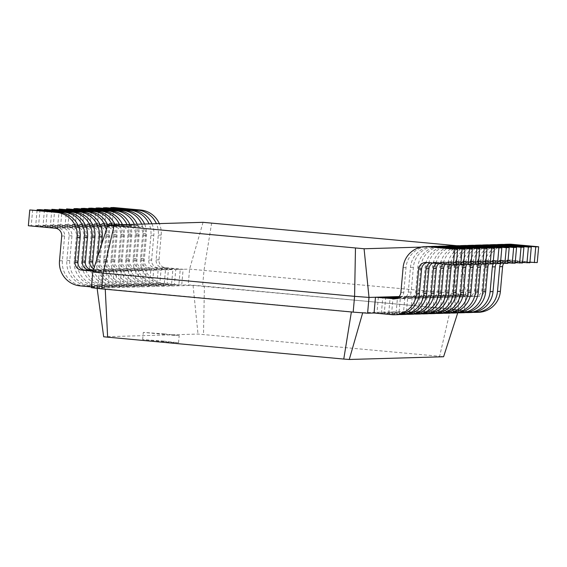 <?xml version="1.0" encoding="UTF-8"?>
<svg xmlns="http://www.w3.org/2000/svg" width="567" height="567" viewBox="0 0 567 567"><rect width="100%" height="100%" fill="white"/><g stroke="black" fill="none" stroke-linecap="round" stroke-linejoin="round"><path stroke-width="0.43" stroke-dasharray="2.83 2.13" d="M395.397 298.724L396.085 298.788A7.208 7.109 -91.7 0 0 403.803 292.267L406.015 267.511A23.056 22.758 88.3 0 1 428.014 246.553M378.373 297.151L376.963 312.941L381.428 312.814L382.789 297.562M456.237 264.917L429.318 262.429A7.208 7.109 -91.7 0 0 427.107 262.578M397.389 314.664A23.056 22.758 88.3 0 1 394.675 314.579L376.963 312.941M421.189 247.099L459.27 246L465.84 294.62L189.598 269.098L92.768 271.905M399.083 296.555L465.84 294.62L464.437 310.404L202.617 285.974L188.194 284.889L181.723 285.073L183.134 269.29L165.429 267.652A7.208 7.109 88.3 0 1 158.987 259.821L161.191 235.064A23.056 22.758 -91.7 0 0 159.313 223.596M367.6 313.211L362.724 312.708L458.689 309.929L457.739 312.871M459.27 246L456.874 245.717M453.09 245.277L455.478 293.415L454.068 309.199L450.545 308.98L439.638 356.289L198.003 334.062L103.676 336.791M398.927 296.725L418.177 298.15L400.465 296.513L399.055 312.304L403.52 312.169L404.93 296.385L425.541 297.937L407.829 296.3L406.419 312.091L410.884 311.956L412.294 296.172L432.904 297.725L415.193 296.087L413.782 311.871L418.248 311.744L419.658 295.96L440.268 297.512L422.557 295.875L421.146 311.659L425.611 311.531L427.022 295.747L447.632 297.299L429.921 295.662L428.51 311.446L432.975 311.318L434.386 295.527L454.996 297.08L437.285 295.45L435.874 311.233L440.339 311.106L441.75 295.315L462.36 296.867L444.648 295.23L443.238 311.021L447.703 310.893L449.114 295.102L469.724 296.654L452.012 295.017L450.602 310.808L455.067 310.681L456.478 294.89L477.088 296.442L459.376 294.805L457.966 310.596L464.437 310.404L450.545 308.98L193.071 285.392L97.106 288.171L362.682 312.842M396.673 298.299L400.55 298.66A7.208 7.109 -91.7 0 0 408.268 292.14L410.48 267.383A23.056 22.758 88.3 0 1 430.247 246.602M397.269 298.008L403.449 298.575A7.208 7.109 -91.7 0 0 411.167 292.055L413.378 267.298A23.056 22.758 88.3 0 1 435.378 246.34M385.737 296.938L384.327 312.729L388.792 312.601L390.153 297.349M398.006 297.533L407.914 298.448A7.208 7.109 -91.7 0 0 415.632 291.927L417.844 267.17A23.056 22.758 88.3 0 1 437.611 246.39M398.403 297.214L410.813 298.362A7.208 7.109 -91.7 0 0 418.531 291.842L420.742 267.085A23.056 22.758 88.3 0 1 442.742 246.128M393.101 296.725L391.691 312.516L396.156 312.382L397.517 297.136M456.286 264.378L433.783 262.301A7.208 7.109 -91.7 0 0 430.296 262.868M399.622 314.487A23.056 22.758 88.3 0 1 399.14 314.451L381.428 312.814M211.654 222.973L204.028 270.183L202.617 285.974L204.403 286.243L203.51 334.473M203.05 222.328L189.598 269.098L188.194 284.889L193.071 285.392L198.003 334.062M477.088 296.442A7.208 7.109 -91.7 0 0 484.806 289.921L487.018 265.165A23.056 22.758 88.3 0 1 509.017 244.207M537.24 262.571L510.328 260.083A7.208 7.109 -91.7 0 0 503.68 263.393M478.392 312.318A23.056 22.758 88.3 0 1 475.678 312.233L457.966 310.596M474.189 296.527A7.208 7.109 -91.7 0 0 481.907 290.006L484.119 265.25A23.056 22.758 88.3 0 1 503.886 244.469M529.925 262.245L507.422 260.168A7.208 7.109 -91.7 0 0 501.001 263.145M473.261 312.353A23.056 22.758 88.3 0 1 472.779 312.311L455.067 310.681M469.724 296.654A7.208 7.109 -91.7 0 0 477.442 290.134L479.654 265.377A23.056 22.758 88.3 0 1 501.653 244.42M529.876 262.783L502.964 260.296A7.208 7.109 -91.7 0 0 496.316 263.605M471.028 312.53A23.056 22.758 88.3 0 1 468.314 312.445L450.602 310.808M463.6 264.704L436.682 262.216A7.208 7.109 -91.7 0 0 432.6 263.081M404.753 314.451A23.056 22.758 88.3 0 1 402.038 314.366L384.327 312.729M466.825 296.739A7.208 7.109 -91.7 0 0 474.544 290.219L476.755 265.462A23.056 22.758 88.3 0 1 496.522 244.682M522.561 262.457L500.059 260.381A7.208 7.109 -91.7 0 0 493.637 263.357M465.897 312.566A23.056 22.758 88.3 0 1 465.415 312.53L447.703 310.893M463.65 264.165L441.147 262.089A7.208 7.109 -91.7 0 0 436.328 263.428M406.986 314.274A23.056 22.758 88.3 0 1 406.504 314.231L388.792 312.601M462.36 296.867A7.208 7.109 -91.7 0 0 470.078 290.347L472.29 265.59A23.056 22.758 88.3 0 1 494.289 244.632M522.512 262.996L495.601 260.508A7.208 7.109 -91.7 0 0 488.952 263.818M463.664 312.743A23.056 22.758 88.3 0 1 460.95 312.658L443.238 311.021M470.964 264.491L444.046 262.004A7.208 7.109 -91.7 0 0 438.83 263.655M412.117 314.238A23.056 22.758 88.3 0 1 409.402 314.153L391.691 312.516M459.461 296.952A7.208 7.109 -91.7 0 0 467.18 290.432L469.391 265.675A23.056 22.758 88.3 0 1 489.158 244.894M515.197 262.67L492.695 260.593A7.208 7.109 -91.7 0 0 486.273 263.57M458.533 312.778A23.056 22.758 88.3 0 1 458.051 312.743L440.339 311.106M415.278 298.235A7.208 7.109 -91.7 0 0 422.996 291.714L425.207 266.951A23.056 22.758 88.3 0 1 444.975 246.177M471.014 263.953L448.511 261.869A7.208 7.109 -91.7 0 0 442.77 264.024M414.349 314.061A23.056 22.758 88.3 0 1 413.867 314.019L396.156 312.382M454.996 297.08A7.208 7.109 -91.7 0 0 462.715 290.559L464.926 265.803A23.056 22.758 88.3 0 1 486.925 244.845M515.148 263.208L488.237 260.721A7.208 7.109 -91.7 0 0 481.589 264.031M456.3 312.956A23.056 22.758 88.3 0 1 453.586 312.871L435.874 311.233M418.177 298.15A7.208 7.109 -91.7 0 0 425.895 291.629L428.106 266.873A23.056 22.758 88.3 0 1 450.106 245.915M478.328 264.272L451.417 261.791A7.208 7.109 -91.7 0 0 445.378 264.265M419.481 314.026A23.056 22.758 88.3 0 1 416.766 313.934L399.055 312.304M452.097 297.165A7.208 7.109 -91.7 0 0 459.816 290.644L462.027 265.888A23.056 22.758 88.3 0 1 481.794 245.107M507.834 262.882L485.331 260.806A7.208 7.109 -91.7 0 0 478.909 263.783M451.169 312.991A23.056 22.758 88.3 0 1 450.687 312.956L432.975 311.318M422.642 298.022A7.208 7.109 -91.7 0 0 430.36 291.502L432.571 266.738A23.056 22.758 88.3 0 1 452.338 245.965M478.378 263.74L455.875 261.656A7.208 7.109 -91.7 0 0 449.454 264.64M421.713 313.849A23.056 22.758 88.3 0 1 421.231 313.806L403.52 312.169M447.632 297.299A7.208 7.109 -91.7 0 0 455.351 290.772L457.562 266.015A23.056 22.758 88.3 0 1 479.562 245.064M507.784 263.421L480.873 260.933A7.208 7.109 -91.7 0 0 474.225 264.25M448.936 313.168A23.056 22.758 88.3 0 1 446.222 313.083L428.51 311.446M425.541 297.937A7.208 7.109 -91.7 0 0 433.259 291.417L435.47 266.66A23.056 22.758 88.3 0 1 457.47 245.702M485.692 264.059L458.781 261.571A7.208 7.109 -91.7 0 0 452.133 264.888M426.845 313.806A23.056 22.758 88.3 0 1 424.13 313.721L406.419 312.091M444.734 297.377A7.208 7.109 -91.7 0 0 452.452 290.857L454.663 266.1A23.056 22.758 88.3 0 1 474.43 245.32M500.47 263.095L477.967 261.018A7.208 7.109 -91.7 0 0 471.546 264.002M443.805 313.204A23.056 22.758 88.3 0 1 443.323 313.168L425.611 311.531M430.006 297.81A7.208 7.109 -91.7 0 0 437.724 291.282L439.935 266.525A23.056 22.758 88.3 0 1 459.702 245.745M485.742 263.52L463.239 261.444A7.208 7.109 -91.7 0 0 456.818 264.428M429.077 313.636A23.056 22.758 88.3 0 1 428.595 313.594L410.884 311.956M440.268 297.512A7.208 7.109 -91.7 0 0 447.987 290.984L450.198 266.228A23.056 22.758 88.3 0 1 472.198 245.277M500.42 263.634L473.509 261.146A7.208 7.109 -91.7 0 0 466.861 264.463M441.573 313.381A23.056 22.758 88.3 0 1 438.858 313.296L421.146 311.659M432.904 297.725A7.208 7.109 -91.7 0 0 440.623 291.204L442.834 266.44A23.056 22.758 88.3 0 1 464.834 245.49M493.056 263.846L466.145 261.359A7.208 7.109 -91.7 0 0 459.497 264.676M434.209 313.594A23.056 22.758 88.3 0 1 431.494 313.508L413.782 311.871M437.37 297.59A7.208 7.109 -91.7 0 0 445.088 291.069L447.299 266.313A23.056 22.758 88.3 0 1 467.066 245.532M493.106 263.308L470.603 261.231A7.208 7.109 -91.7 0 0 464.182 264.215M436.441 313.423A23.056 22.758 88.3 0 1 435.959 313.381L418.248 311.744M353.177 312.126L351.37 311.956M443.592 356.749L439.638 356.289M163.502 341.079L178.548 342.759L173.268 342.539L142.657 339.562L163.502 341.079M93.016 271.146L99.232 271.721L97.822 287.504L91.358 287.696L97.134 288.362M110.714 208.139L109.353 223.391L136.271 225.879A7.208 7.109 88.3 0 1 142.714 233.71L140.503 258.467A23.056 22.758 -91.7 0 0 161.12 283.521L178.825 285.158L180.235 269.368L162.531 267.737A7.208 7.109 88.3 0 1 156.088 259.906L158.292 235.149A23.056 22.758 -91.7 0 0 156.414 223.681M93.293 270.275L106.596 271.501L105.186 287.292L100.72 287.419L102.131 271.636L93.123 270.799M151.949 223.809A23.056 22.758 -91.7 0 1 153.827 235.277L151.623 260.033A7.208 7.109 88.3 0 0 158.065 267.865L175.77 269.502L174.36 285.286L178.825 285.158M103.35 208.351L101.989 223.604L128.907 226.091A7.208 7.109 88.3 0 1 135.35 233.923L133.139 258.68A23.056 22.758 -91.7 0 0 153.756 283.734L171.461 285.371L172.871 269.587L155.167 267.95A7.208 7.109 88.3 0 1 148.724 260.118L150.928 235.362A23.056 22.758 -91.7 0 0 149.05 223.894M171.461 285.371L166.996 285.499L168.406 269.715L147.803 268.163L165.507 269.8L164.097 285.584L159.632 285.711L161.042 269.927L140.439 268.375L158.143 270.012L156.733 285.796L152.268 285.931L153.678 270.14L133.075 268.588L150.779 270.225L149.369 286.009L144.904 286.144L146.314 270.353L125.711 268.801L143.416 270.438L142.005 286.222L137.54 286.356L138.95 270.565L118.347 269.013L136.052 270.65L134.641 286.441L130.176 286.569L131.587 270.778L110.983 269.226L128.688 270.863L127.277 286.654L122.812 286.782L124.223 270.991L103.619 269.438L121.324 271.076L119.913 286.867L115.448 286.994L116.859 271.21L96.255 269.658L113.96 271.288L112.55 287.079L108.084 287.207L109.495 271.423L93.406 269.935M101.727 288.894L105.256 289.22M164.139 333.899L179.186 335.586L173.913 335.359L143.302 332.382L164.139 333.899M113.662 207.522L112.252 223.306L139.17 225.794A7.208 7.109 88.3 0 1 145.613 233.625L143.401 258.382A23.056 22.758 -91.7 0 0 164.019 283.436L181.723 285.073M91.429 286.916L97.822 287.504M32.659 209.868L31.249 225.652L58.167 228.14A7.208 7.109 88.3 0 1 64.61 235.971L62.398 260.728A23.056 22.758 -91.7 0 0 83.016 285.782L100.72 287.419M106.298 207.735L104.888 223.518L131.806 226.006A7.208 7.109 88.3 0 1 138.249 233.838L136.037 258.595A23.056 22.758 -91.7 0 0 156.655 283.649L174.36 285.286M37.075 210.272L35.714 225.524L62.632 228.012A7.208 7.109 88.3 0 1 69.075 235.844L66.863 260.6A23.056 22.758 -91.7 0 0 87.481 285.655L105.186 287.292M40.023 209.655L38.613 225.439L65.531 227.927A7.208 7.109 88.3 0 1 71.974 235.759L69.762 260.515A23.056 22.758 -91.7 0 0 90.38 285.57L108.084 287.207M150.702 268.078A7.208 7.109 88.3 0 1 144.259 260.246L146.463 235.489A23.056 22.758 -91.7 0 0 144.585 224.022M98.934 207.947L97.524 223.731L124.442 226.219A7.208 7.109 88.3 0 1 130.885 234.051L128.674 258.807A23.056 22.758 -91.7 0 0 149.291 283.861L166.996 285.499M96.255 269.658A7.208 7.109 88.3 0 1 93.725 268.928M44.439 210.059L43.078 225.312L69.996 227.799A7.208 7.109 88.3 0 1 76.439 235.624L74.227 260.388A23.056 22.758 -91.7 0 0 94.845 285.442L112.55 287.079M147.803 268.163A7.208 7.109 88.3 0 1 141.36 260.331L143.564 235.574A23.056 22.758 -91.7 0 0 141.686 224.107M95.986 208.564L94.625 223.816L121.544 226.304A7.208 7.109 88.3 0 1 127.986 234.136L125.775 258.892A23.056 22.758 -91.7 0 0 146.392 283.947L164.097 285.584M99.154 269.573A7.208 7.109 88.3 0 1 94.342 267.022M47.387 209.436L45.977 225.227L72.895 227.714A7.208 7.109 88.3 0 1 79.337 235.546L77.126 260.303A23.056 22.758 -91.7 0 0 97.744 285.357L115.448 286.994M143.338 268.29A7.208 7.109 88.3 0 1 136.895 260.459L139.099 235.702A23.056 22.758 -91.7 0 0 137.221 224.234M91.57 208.16L90.16 223.944L117.078 226.431A7.208 7.109 88.3 0 1 123.521 234.263L121.31 259.02A23.056 22.758 -91.7 0 0 141.927 284.081L159.632 285.711M103.619 269.438A7.208 7.109 88.3 0 1 97.177 261.614L97.588 256.943M51.803 209.847L50.442 225.099L77.36 227.587A7.208 7.109 88.3 0 1 83.803 235.411L81.591 260.175A23.056 22.758 -91.7 0 0 102.209 285.229L119.913 286.867M140.439 268.375A7.208 7.109 88.3 0 1 133.996 260.544L136.2 235.787A23.056 22.758 -91.7 0 0 134.322 224.319M88.622 208.784L87.261 224.029L114.18 226.517A7.208 7.109 88.3 0 1 120.622 234.348L118.411 259.105A23.056 22.758 -91.7 0 0 139.028 284.159L156.733 285.796M106.518 269.36A7.208 7.109 88.3 0 1 100.075 261.529L101.592 244.533M54.751 209.223L53.341 225.014L80.259 227.502A7.208 7.109 88.3 0 1 86.701 235.333L84.49 260.09A23.056 22.758 -91.7 0 0 105.108 285.144L122.812 286.782M135.974 268.503A7.208 7.109 88.3 0 1 129.531 260.671L131.735 235.915A23.056 22.758 -91.7 0 0 129.857 224.447M84.207 208.373L82.796 224.156L109.715 226.644A7.208 7.109 88.3 0 1 116.157 234.476L113.946 259.232A23.056 22.758 -91.7 0 0 134.563 284.294L152.268 285.931M110.983 269.226A7.208 7.109 88.3 0 1 104.541 261.401L106.745 236.637A23.056 22.758 -91.7 0 0 106.348 229.777M59.166 209.634L57.806 224.886L84.724 227.367A7.208 7.109 88.3 0 1 91.167 235.199L88.955 259.955A23.056 22.758 -91.7 0 0 109.573 285.017L127.277 286.654M133.075 268.588A7.208 7.109 88.3 0 1 126.632 260.756L128.837 236A23.056 22.758 -91.7 0 0 126.958 224.532M81.258 208.996L79.897 224.241L106.816 226.729A7.208 7.109 88.3 0 1 113.258 234.561L111.047 259.317A23.056 22.758 -91.7 0 0 131.664 284.379L149.369 286.009M113.882 269.141A7.208 7.109 88.3 0 1 107.439 261.316L109.644 236.559A23.056 22.758 -91.7 0 0 107.815 225.205M62.115 209.01L60.704 224.801L87.623 227.289A7.208 7.109 88.3 0 1 94.065 235.114L91.854 259.877A23.056 22.758 -91.7 0 0 112.472 284.932L130.176 286.569M128.61 268.715A7.208 7.109 88.3 0 1 122.167 260.884L124.371 236.127A23.056 22.758 -91.7 0 0 122.493 224.66M76.843 208.585L75.432 224.376L102.351 226.857A7.208 7.109 88.3 0 1 108.793 234.688L106.582 259.445A23.056 22.758 -91.7 0 0 127.199 284.506L144.904 286.144M118.347 269.013A7.208 7.109 88.3 0 1 111.905 261.181L114.109 236.425A23.056 22.758 -91.7 0 0 112.231 224.957M66.53 209.421L65.17 224.667L92.088 227.154A7.208 7.109 88.3 0 1 98.53 234.986L96.319 259.743A23.056 22.758 -91.7 0 0 116.937 284.804L134.641 286.441M125.711 268.801A7.208 7.109 88.3 0 1 119.268 260.969L121.473 236.212A23.056 22.758 -91.7 0 0 119.594 224.745M73.894 209.209L72.533 224.454L99.452 226.942A7.208 7.109 88.3 0 1 105.894 234.773L103.683 259.53A23.056 22.758 -91.7 0 0 124.301 284.591L142.005 286.222M121.246 268.928A7.208 7.109 88.3 0 1 114.803 261.103L117.008 236.34A23.056 22.758 -91.7 0 0 115.129 224.872M69.479 208.798L68.068 224.589L94.987 227.069A7.208 7.109 88.3 0 1 101.429 234.901L99.218 259.658A23.056 22.758 -91.7 0 0 119.835 284.719L137.54 286.356M112.252 223.306L109.353 223.391M31.249 225.652L28.35 225.737M104.888 223.518L101.989 223.604M38.613 225.439L35.714 225.524M97.524 223.731L94.625 223.816M45.977 225.227L43.078 225.312M90.16 223.944L87.261 224.029M53.341 225.014L50.442 225.099M82.796 224.156L79.897 224.241M60.704 224.801L57.806 224.886M75.432 224.376L72.533 224.454M68.068 224.589L65.17 224.667M394.88 298.823L396.085 298.788M400.904 292.352L403.803 292.267M403.116 267.596L406.015 267.511M391.776 314.664L394.675 314.579M426.419 262.514L429.318 262.429M400.55 298.66L403.449 298.575M407.914 298.448L410.813 298.362M481.907 290.006L484.806 289.921M408.268 292.14L411.167 292.055M474.544 290.219L477.442 290.134M415.632 291.927L418.531 291.842M467.18 290.432L470.078 290.347M422.996 291.714L425.895 291.629M459.816 290.644L462.715 290.559M430.36 291.502L433.259 291.417M452.452 290.857L455.351 290.772M437.724 291.282L440.623 291.204M445.088 291.069L447.987 290.984M399.14 314.451L402.038 314.366M472.779 312.311L475.678 312.233M406.504 314.231L409.402 314.153M465.415 312.53L468.314 312.445M413.867 314.019L416.766 313.934M458.051 312.743L460.95 312.658M421.231 313.806L424.13 313.721M450.687 312.956L453.586 312.871M428.595 313.594L431.494 313.508M443.323 313.168L446.222 313.083M435.959 313.381L438.858 313.296M433.783 262.301L436.682 262.216M410.48 267.383L413.378 267.298M165.429 267.652L162.531 267.737M158.065 267.865L155.167 267.95M507.422 260.168L510.328 260.083M484.119 265.25L487.018 265.165M500.059 260.381L502.964 260.296M476.755 265.462L479.654 265.377M441.147 262.089L444.046 262.004M417.844 267.17L420.742 267.085M492.695 260.593L495.601 260.508M469.391 265.675L472.29 265.59M448.511 261.869L451.417 261.791M425.207 266.951L428.106 266.873M485.331 260.806L488.237 260.721M462.027 265.888L464.926 265.803M455.875 261.656L458.781 261.571M432.571 266.738L435.47 266.66M477.967 261.018L480.873 260.933M454.663 266.1L457.562 266.015M463.239 261.444L466.145 261.359M439.935 266.525L442.834 266.44M470.603 261.231L473.509 261.146M447.299 266.313L450.198 266.228M158.987 259.821L156.088 259.906M151.623 260.033L148.724 260.118M144.259 260.246L141.36 260.331M136.895 260.459L133.996 260.544M100.075 261.529L97.177 261.614M129.531 260.671L126.632 260.756M107.439 261.316L104.541 261.401M122.167 260.884L119.268 260.969M114.803 261.103L111.905 261.181M164.019 283.436L161.12 283.521M156.655 283.649L153.756 283.734M83.016 285.782L80.117 285.867M149.291 283.861L146.392 283.947M90.38 285.57L87.481 285.655M141.927 284.081L139.028 284.159M97.744 285.357L94.845 285.442M134.563 284.294L131.664 284.379M105.108 285.144L102.209 285.229M127.199 284.506L124.301 284.591M112.472 284.932L109.573 285.017M119.835 284.719L116.937 284.804M143.401 258.382L140.503 258.467M145.613 233.625L142.714 233.71M139.17 225.794L136.271 225.879M161.191 235.064L158.292 235.149M62.398 260.728L59.5 260.813M64.61 235.971L61.711 236.056M58.167 228.14L55.268 228.225M136.037 258.595L133.139 258.68M138.249 233.838L135.35 233.923M131.806 226.006L128.907 226.091M153.827 235.277L150.928 235.362M69.762 260.515L66.863 260.6M71.974 235.759L69.075 235.844M65.531 227.927L62.632 228.012M128.674 258.807L125.775 258.892M130.885 234.051L127.986 234.136M124.442 226.219L121.544 226.304M146.463 235.489L143.564 235.574M77.126 260.303L74.227 260.388M79.337 235.546L76.439 235.624M72.895 227.714L69.996 227.799M121.31 259.02L118.411 259.105M123.521 234.263L120.622 234.348M117.078 226.431L114.18 226.517M139.099 235.702L136.2 235.787M84.49 260.09L81.591 260.175M86.701 235.333L83.803 235.411M80.259 227.502L77.36 227.587M113.946 259.232L111.047 259.317M116.157 234.476L113.258 234.561M109.715 226.644L106.816 226.729M131.735 235.915L128.837 236M91.854 259.877L88.955 259.955M94.065 235.114L91.167 235.199M87.623 227.289L84.724 227.367M109.644 236.559L106.745 236.637M106.582 259.445L103.683 259.53M108.793 234.688L105.894 234.773M102.351 226.857L99.452 226.942M124.371 236.127L121.473 236.212M99.218 259.658L96.319 259.743M101.429 234.901L98.53 234.986M94.987 227.069L92.088 227.154M117.008 236.34L114.109 236.425M396.928 298.816L394.03 298.901M428.475 262.401L425.576 262.486M477.931 296.47L475.033 296.555M404.292 298.603L401.393 298.689M470.567 296.683L467.669 296.768M411.656 298.391L408.757 298.476M463.204 296.895L460.305 296.98M419.02 298.178L416.121 298.263M455.84 297.108L452.941 297.193M426.384 297.966L423.485 298.044M448.476 297.321L445.577 297.406M433.748 297.753L430.849 297.831M441.112 297.533L438.213 297.618M435.839 262.188L432.94 262.273M509.478 260.055L506.579 260.14M502.114 260.267L499.215 260.352M443.203 261.975L440.304 262.06M494.75 260.48L491.851 260.565M450.567 261.763L447.668 261.848M487.386 260.692L484.487 260.777M457.93 261.55L455.032 261.635M480.022 260.905L477.123 260.99M465.294 261.337L462.396 261.415M472.658 261.118L469.759 261.203M178.548 342.759L179.186 335.586M142.657 339.562L143.302 332.382"/><path stroke-width="0.85" d="M393.186 298.873A7.208 7.109 -91.7 0 0 400.904 292.352L403.116 267.596A23.056 22.758 88.3 0 1 427.83 246.723L454.748 249.211L453.338 265.002L426.419 262.514A7.208 7.109 -91.7 0 0 418.701 269.034L416.49 293.791A23.056 22.758 88.3 0 1 391.776 314.664L374.064 313.027L375.474 297.236L394.88 298.823M456.874 245.717L203.05 222.328L107.858 225.085L364.078 248.757L369.011 297.427L378.373 297.151L395.397 298.724M425.115 246.638L428.014 246.553A23.056 22.758 88.3 0 1 430.729 246.638L457.647 249.126L456.237 264.917L453.338 265.002M427.107 262.578A7.208 7.109 -91.7 0 0 421.6 268.949L419.389 293.706A23.056 22.758 88.3 0 1 397.389 314.664L394.49 314.749M364.078 248.757L421.189 247.099M378.373 297.151L399.083 296.555M355.474 248.105L354.588 296.335L369.011 297.427L367.6 313.211L374.064 313.027M454.748 249.211L457.647 249.126M396.673 298.299L382.838 297.023L382.789 297.562M385.737 296.938L397.269 298.008M398.006 297.533L390.202 296.81L390.153 297.349M393.101 296.725L398.403 297.214M398.927 296.725L397.566 296.598L397.517 297.136M114.038 225.801L103.13 273.11L354.588 296.335L353.177 312.126L367.6 313.211M457.739 312.871L443.592 356.749L349.272 359.478L362.724 312.708M430.247 246.602A23.056 22.758 88.3 0 1 435.194 246.51L462.112 248.998L460.702 264.782L456.286 264.378M430.296 262.868A7.208 7.109 -91.7 0 0 426.065 268.822L423.854 293.578A23.056 22.758 88.3 0 1 399.622 314.487M107.858 225.085L92.768 271.905L103.13 273.11L101.727 288.894L353.177 312.126M503.886 244.469A23.056 22.758 88.3 0 1 506.118 244.292L509.017 244.207A23.056 22.758 88.3 0 1 511.732 244.292L538.65 246.78L537.24 262.571L529.925 262.245M503.68 263.393A7.208 7.109 -91.7 0 0 502.603 266.603L500.392 291.36A23.056 22.758 88.3 0 1 478.392 312.318L475.493 312.403A23.056 22.758 88.3 0 1 473.261 312.353M506.118 244.292A23.056 22.758 88.3 0 1 508.833 244.377L535.751 246.865L534.341 262.649M501.001 263.145A7.208 7.109 -91.7 0 0 499.704 266.688L497.493 291.445A23.056 22.758 88.3 0 1 475.493 312.403M496.522 244.682A23.056 22.758 88.3 0 1 498.754 244.505L501.653 244.42A23.056 22.758 88.3 0 1 504.368 244.505L531.286 246.992L529.876 262.783L522.561 262.457M496.316 263.605A7.208 7.109 -91.7 0 0 495.239 266.816L493.028 291.573A23.056 22.758 88.3 0 1 471.028 312.53L468.129 312.615A23.056 22.758 88.3 0 1 465.897 312.566M432.479 246.425L435.378 246.34A23.056 22.758 88.3 0 1 438.093 246.425L465.011 248.913L463.6 264.704L460.702 264.782M432.6 263.081A7.208 7.109 -91.7 0 0 428.964 268.737L426.753 293.493A23.056 22.758 88.3 0 1 404.753 314.451L401.854 314.536M498.754 244.505A23.056 22.758 88.3 0 1 501.469 244.59L528.387 247.077L526.977 262.868M493.637 263.357A7.208 7.109 -91.7 0 0 492.34 266.901L490.129 291.658A23.056 22.758 88.3 0 1 468.129 312.615M437.611 246.39A23.056 22.758 88.3 0 1 442.558 246.298L469.476 248.785L468.066 264.569L463.65 264.165M436.328 263.428A7.208 7.109 -91.7 0 0 433.429 268.609L431.218 293.366A23.056 22.758 88.3 0 1 406.986 314.274M489.158 244.894A23.056 22.758 88.3 0 1 491.391 244.717L494.289 244.632A23.056 22.758 88.3 0 1 497.004 244.717L523.922 247.205L522.512 262.996L515.197 262.67M488.952 263.818A7.208 7.109 -91.7 0 0 487.875 267.029L485.664 291.785A23.056 22.758 88.3 0 1 463.664 312.743L460.765 312.828A23.056 22.758 88.3 0 1 458.533 312.778M439.843 246.213L442.742 246.128A23.056 22.758 88.3 0 1 445.456 246.213L472.375 248.7L470.964 264.491L468.066 264.569M438.83 263.655A7.208 7.109 -91.7 0 0 436.328 268.524L434.116 293.281A23.056 22.758 88.3 0 1 412.117 314.238L409.218 314.324M491.391 244.717A23.056 22.758 88.3 0 1 494.105 244.802L521.023 247.29L519.613 263.081M486.273 263.57A7.208 7.109 -91.7 0 0 484.976 267.114L482.765 291.87A23.056 22.758 88.3 0 1 460.765 312.828M444.975 246.177A23.056 22.758 88.3 0 1 449.922 246.085L476.84 248.573L475.429 264.357L471.014 263.953M442.77 264.024A7.208 7.109 -91.7 0 0 440.793 268.397L438.582 293.153A23.056 22.758 88.3 0 1 414.349 314.061M481.794 245.107A23.056 22.758 88.3 0 1 484.027 244.93L486.925 244.845A23.056 22.758 88.3 0 1 489.64 244.937L516.558 247.418L515.148 263.208L507.834 262.882M481.589 264.031A7.208 7.109 -91.7 0 0 480.511 267.241L478.3 291.998A23.056 22.758 88.3 0 1 456.3 312.956L453.402 313.041A23.056 22.758 88.3 0 1 451.169 312.991M447.207 246L450.106 245.915A23.056 22.758 88.3 0 1 452.82 246L479.739 248.488L478.328 264.272L475.429 264.357M445.378 264.265A7.208 7.109 -91.7 0 0 443.692 268.311L441.48 293.068A23.056 22.758 88.3 0 1 419.481 314.026L416.582 314.104M484.027 244.93A23.056 22.758 88.3 0 1 486.741 245.015L513.659 247.503L512.249 263.294M478.909 263.783A7.208 7.109 -91.7 0 0 477.612 267.326L475.401 292.083A23.056 22.758 88.3 0 1 453.402 313.041M452.338 245.965A23.056 22.758 88.3 0 1 457.286 245.872L484.204 248.36L482.793 264.144L478.378 263.74M449.454 264.64A7.208 7.109 -91.7 0 0 448.157 268.177L445.946 292.941A23.056 22.758 88.3 0 1 421.713 313.849M474.43 245.32A23.056 22.758 88.3 0 1 476.663 245.142L479.562 245.064A23.056 22.758 88.3 0 1 482.276 245.15L509.194 247.63L507.784 263.421L500.47 263.095M474.225 264.25A7.208 7.109 -91.7 0 0 473.147 267.454L470.936 292.211A23.056 22.758 88.3 0 1 448.936 313.168L446.038 313.253A23.056 22.758 88.3 0 1 443.805 313.204M454.571 245.787L457.47 245.702A23.056 22.758 88.3 0 1 460.184 245.787L487.103 248.275L485.692 264.059L482.793 264.144M452.133 264.888A7.208 7.109 -91.7 0 0 451.056 268.099L448.844 292.856A23.056 22.758 88.3 0 1 426.845 313.806L423.946 313.891M476.663 245.142A23.056 22.758 88.3 0 1 479.377 245.227L506.296 247.715L504.885 263.506M471.546 264.002A7.208 7.109 -91.7 0 0 470.249 267.539L468.037 292.296A23.056 22.758 88.3 0 1 446.038 313.253M459.702 245.745A23.056 22.758 88.3 0 1 464.649 245.66L491.568 248.148L490.157 263.931L485.742 263.52M456.818 264.428A7.208 7.109 -91.7 0 0 455.521 267.964L453.309 292.728A23.056 22.758 88.3 0 1 429.077 313.636M467.066 245.532A23.056 22.758 88.3 0 1 469.299 245.355L472.198 245.277A23.056 22.758 88.3 0 1 474.912 245.362L501.83 247.85L500.42 263.634L493.106 263.308M466.861 264.463A7.208 7.109 -91.7 0 0 465.783 267.667L463.572 292.43A23.056 22.758 88.3 0 1 441.573 313.381L438.674 313.466A23.056 22.758 88.3 0 1 436.441 313.423M461.935 245.575L464.834 245.49A23.056 22.758 88.3 0 1 467.548 245.575L494.467 248.062L493.056 263.846L490.157 263.931M459.497 264.676A7.208 7.109 -91.7 0 0 458.419 267.886L456.208 292.643A23.056 22.758 88.3 0 1 434.209 313.594L431.31 313.679M469.299 245.355A23.056 22.758 88.3 0 1 472.013 245.447L498.932 247.928L497.521 263.719M464.182 264.215A7.208 7.109 -91.7 0 0 462.885 267.752L460.673 292.508A23.056 22.758 88.3 0 1 438.674 313.466M351.391 311.857L343.765 359.067L349.272 359.478M97.106 288.171L103.676 336.791L343.765 359.067M462.112 248.998L465.011 248.913M92.768 271.905L91.358 287.696L101.727 288.894M93.123 270.799L84.426 269.998A7.208 7.109 88.3 0 1 77.984 262.167L80.188 237.41A23.056 22.758 -91.7 0 0 59.578 212.356L29.76 209.953L28.35 225.737L55.268 228.225A7.208 7.109 88.3 0 1 61.711 236.056L59.5 260.813A23.056 22.758 -91.7 0 0 80.117 285.867L91.429 286.916M93.016 271.146L81.528 270.083A7.208 7.109 88.3 0 1 75.085 262.252L77.289 237.495A23.056 22.758 -91.7 0 0 56.672 212.434L29.76 209.953M93.406 269.935L91.79 269.786A7.208 7.109 88.3 0 1 85.348 261.954L87.552 237.197A23.056 22.758 -91.7 0 0 66.941 212.136L40.023 209.655L37.124 209.733L37.075 210.272M93.293 270.275L88.891 269.871A7.208 7.109 88.3 0 1 82.449 262.039L84.653 237.282A23.056 22.758 -91.7 0 0 64.036 212.221L37.124 209.733M535.751 246.865L538.65 246.78M528.387 247.077L531.286 246.992M469.476 248.785L472.375 248.7M521.023 247.29L523.922 247.205M476.84 248.573L479.739 248.488M513.659 247.503L516.558 247.418M484.204 248.36L487.103 248.275M506.296 247.715L509.194 247.63M491.568 248.148L494.467 248.062M498.932 247.928L501.83 247.85M105.249 289.113L107.638 337.252M159.313 223.596A23.056 22.758 -91.7 0 0 140.581 210.003L113.662 207.522L110.763 207.6L110.714 208.139M156.414 223.681A23.056 22.758 -91.7 0 0 137.682 210.088L110.763 207.6M151.949 223.809A23.056 22.758 -91.7 0 0 133.217 210.215L106.298 207.735L103.4 207.813L103.35 208.351M149.05 223.894A23.056 22.758 -91.7 0 0 130.318 210.3L103.4 207.813M144.585 224.022A23.056 22.758 -91.7 0 0 125.853 210.435L98.934 207.947L96.036 208.032L95.986 208.564M93.725 268.928A7.208 7.109 88.3 0 1 89.813 261.826L92.017 237.07A23.056 22.758 -91.7 0 0 71.399 212.008L44.488 209.521L44.439 210.059M141.686 224.107A23.056 22.758 -91.7 0 0 122.954 210.513L96.036 208.032M94.342 267.022A7.208 7.109 88.3 0 1 92.712 261.741L94.916 236.985A23.056 22.758 -91.7 0 0 74.305 211.923L44.488 209.521M137.221 224.234A23.056 22.758 -91.7 0 0 118.489 210.648L91.57 208.16L88.672 208.245L88.622 208.784M97.588 256.943L99.381 236.85A23.056 22.758 -91.7 0 0 78.763 211.796L51.852 209.308L51.803 209.847M134.322 224.319A23.056 22.758 -91.7 0 0 115.583 210.733L88.672 208.245M101.592 244.533L102.28 236.772A23.056 22.758 -91.7 0 0 81.669 211.711L51.852 209.308M129.857 224.447A23.056 22.758 -91.7 0 0 111.125 210.86L84.207 208.373L81.308 208.458L81.258 208.996M106.348 229.777A23.056 22.758 -91.7 0 0 86.127 211.583L59.216 209.095L59.166 209.634M126.958 224.532A23.056 22.758 -91.7 0 0 108.219 210.945L81.308 208.458M107.815 225.205A23.056 22.758 -91.7 0 0 89.033 211.498L59.216 209.095M122.493 224.66A23.056 22.758 -91.7 0 0 103.761 211.073L76.843 208.585L73.944 208.67L73.894 209.209M112.231 224.957A23.056 22.758 -91.7 0 0 93.491 211.371L66.58 208.883L66.53 209.421M119.594 224.745A23.056 22.758 -91.7 0 0 100.855 211.158L73.944 208.67M115.129 224.872A23.056 22.758 -91.7 0 0 96.397 211.285L66.58 208.883M427.83 246.723L430.729 246.638M416.49 293.791L419.389 293.706M418.701 269.034L421.6 268.949M423.854 293.578L426.753 293.493M426.065 268.822L428.964 268.737M435.194 246.51L438.093 246.425M84.426 269.998L81.528 270.083M91.79 269.786L88.891 269.871M497.493 291.445L500.392 291.36M499.704 266.688L502.603 266.603M508.833 244.377L511.732 244.292M490.129 291.658L493.028 291.573M492.34 266.901L495.239 266.816M501.469 244.59L504.368 244.505M431.218 293.366L434.116 293.281M433.429 268.609L436.328 268.524M442.558 246.298L445.456 246.213M482.765 291.87L485.664 291.785M484.976 267.114L487.875 267.029M494.105 244.802L497.004 244.717M438.582 293.153L441.48 293.068M440.793 268.397L443.692 268.311M449.922 246.085L452.82 246M475.401 292.083L478.3 291.998M477.612 267.326L480.511 267.241M486.741 245.015L489.64 244.937M445.946 292.941L448.844 292.856M448.157 268.177L451.056 268.099M457.286 245.872L460.184 245.787M468.037 292.296L470.936 292.211M470.249 267.539L473.147 267.454M479.377 245.227L482.276 245.15M453.309 292.728L456.208 292.643M455.521 267.964L458.419 267.886M464.649 245.66L467.548 245.575M460.673 292.508L463.572 292.43M462.885 267.752L465.783 267.667M472.013 245.447L474.912 245.362M77.984 262.167L75.085 262.252M85.348 261.954L82.449 262.039M92.712 261.741L89.813 261.826M140.581 210.003L137.682 210.088M59.578 212.356L56.672 212.434M80.188 237.41L77.289 237.495M133.217 210.215L130.318 210.3M66.941 212.136L64.036 212.221M87.552 237.197L84.653 237.282M125.853 210.435L122.954 210.513M74.305 211.923L71.399 212.008M94.916 236.985L92.017 237.07M118.489 210.648L115.583 210.733M81.669 211.711L78.763 211.796M102.28 236.772L99.381 236.85M111.125 210.86L108.219 210.945M89.033 211.498L86.127 211.583M103.761 211.073L100.855 211.158M96.397 211.285L93.491 211.371"/></g></svg>
